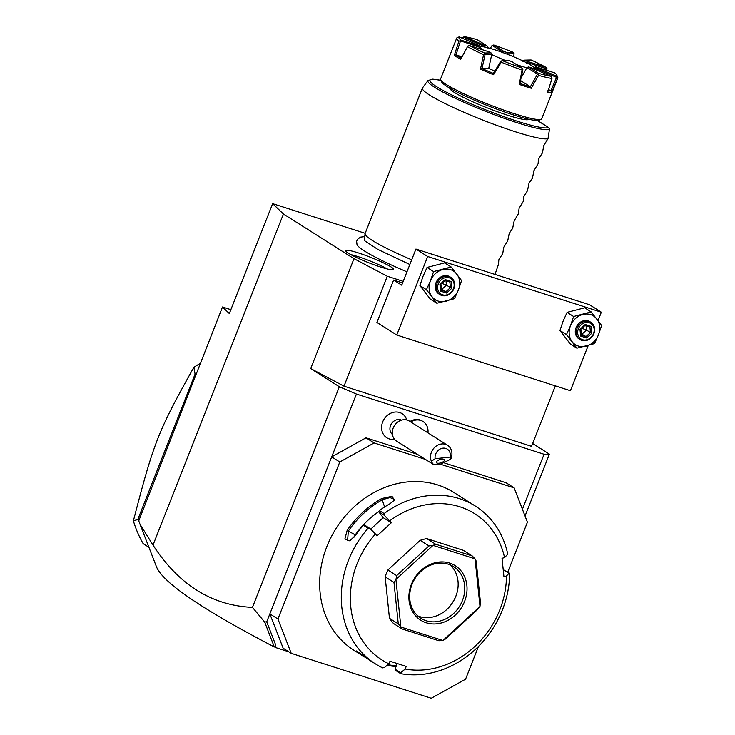 <?xml version="1.0" encoding="UTF-8"?>
<svg xmlns="http://www.w3.org/2000/svg" width="735" height="735" viewBox="0 0 735 735"><rect width="100%" height="100%" fill="white"/><g stroke="black" fill="none" stroke-linecap="round" stroke-linejoin="round"><path stroke-width="1.1" d="M365.185 233.335L272.639 203.65L283.425 214.004L353.985 258.683L387.29 276.259L403.203 281.367M364.735 236.606L360.407 237.157L357.366 239.5L356.622 241.411L357.017 244.691A71.791 8.011 21.5 0 0 406.96 271.84M380.776 267.09A25.734 2.866 -158.5 0 1 345.671 250.791A25.734 2.866 -158.5 0 1 358.496 252.978A25.734 2.866 -158.5 0 1 383.128 262.726A25.734 2.866 -158.5 0 1 393.464 269.616A25.734 2.866 -158.5 0 1 380.776 267.09M555.348 385.884L531.534 446.329L343.998 386.169L310.694 368.593L339.349 386.748L252.445 607.376L264.664 622.03L266.722 621.828L269.846 613.881L277.931 618.999L291.225 653.332L431.261 698.25L465.577 679.195L478.503 646.377M230.873 309.683L222.503 307L138.75 520.839L139.999 524.239L153.009 545.094C178.724 584.803 211.864 605.557 252.445 607.376M153.009 545.094L283.425 214.004M310.694 368.593L353.985 258.683M339.349 386.748L356.438 394.061L544.084 454.258L549.403 454.129L532.645 443.508M549.403 454.129L525.038 515.998M522.42 509.245L544.084 454.258M417.333 454.276L366.021 437.812L331.696 456.867L356.438 394.061M507.72 572.225L527.427 522.181L514.142 487.856L506.057 482.73L444.473 462.976M406.758 419.979A14.277 12.256 -57.7 0 0 392.784 412.473A14.277 12.256 -57.7 0 0 381.584 427.118A14.277 12.256 122.3 0 0 394.53 439.291M366.021 437.812L374.106 442.939L339.781 461.993L331.696 456.867L269.846 613.881L283.14 648.215L291.225 653.332M339.781 461.993L277.931 618.999M514.142 487.856L440.734 464.309M425.418 459.393L374.106 442.939M506.479 576.001A86.601 74.382 122.3 0 1 405.187 669.043L400.667 672.755L400.75 673.683A93.4 80.207 122.3 0 0 509.658 573.64L509.134 573.125L506.479 576.001L503.934 576.663L502.023 558.288L504.568 557.626L507.224 554.75L507.527 553.133A93.4 80.207 122.3 0 0 475.435 506.112L453.826 492.432A93.4 80.207 122.3 0 0 437.876 484.981A93.4 80.207 122.3 0 0 331.026 537.322A93.4 80.207 122.3 0 0 353.884 650.245L362.557 655.739A93.4 80.207 -57.7 0 1 360.049 654.067L360.72 653.7M396.091 666.489A93.4 80.207 -57.7 0 1 387.088 665.359M475.435 506.112A93.4 80.207 122.3 0 0 459.485 498.661A93.4 80.207 122.3 0 0 384.111 513.554L384.313 515.318L391.305 522.769L383.22 517.651L378.681 511.753L384.313 515.318M400.75 673.683L396.046 670.706L395.026 669.19L400.667 672.755M397.249 663.549L395.026 669.19M405.187 669.043L406.216 666.424L389.973 661.215L388.944 663.834L384.423 667.545L382.623 667.867A93.4 80.207 122.3 0 1 375.493 663.925A93.4 80.207 122.3 0 1 368.125 528.245L363.421 525.259A93.4 80.207 122.3 0 0 355.418 535.457L349.722 540.859L344.871 539.021L347.186 530.247A93.4 80.207 -57.7 0 1 381.75 498.505L391.994 496.309L394.484 500.085L389.982 503.714A93.4 80.207 122.3 0 0 379.407 510.568L384.111 513.554M387.896 664.688A92.38 79.334 122.3 0 0 396.376 665.772M366.719 658.165A93.4 80.207 -57.7 0 1 362.557 655.739M375.493 663.925L370.789 660.949A93.4 80.207 122.3 0 1 368.281 659.286C360.058 652.882 351.367 647.379 360.049 654.067L356.484 650.962M368.125 528.245L369.981 528.493L375.456 533.977A86.601 74.382 122.3 0 0 388.944 663.834M369.981 528.493L364.339 524.919L363.421 525.259M347.186 530.247L348.344 531.038A92.38 79.334 -57.7 0 1 382.522 499.635L390 497.567L394.263 499.286L394.089 500.599M350.2 540.602L347.572 540.602L348.344 531.038L355.244 534.915L353.783 537.561M381.75 498.505L384.616 506.957M378.681 511.753L379.407 510.568M504.568 557.626A86.601 74.382 122.3 0 0 389.789 520.812M375.456 533.977L376.963 535.934L391.305 522.769M420.172 540.335A50.945 43.751 122.3 0 1 426.796 538.617L463.417 550.359L472.237 555.945L435.607 544.203L433.08 545.388A50.945 43.751 -57.7 0 0 432.961 545.416L395.972 579.4L396.67 575.615L387.85 570.029L420.172 540.335L428.992 545.921L396.67 575.615M387.85 570.029A50.945 43.751 122.3 0 0 385.158 576.856L393.978 582.442L398.278 623.877L400.851 626.946A50.945 43.751 -57.7 0 0 400.924 627.038L442.837 640.479A50.945 43.751 122.3 0 0 442.957 640.451L479.946 606.467A50.945 43.751 122.3 0 0 479.992 606.347L475.067 558.922A50.945 43.751 122.3 0 0 475.003 558.83L433.08 545.388M442.837 640.479L438.841 640.736L402.21 628.985L393.39 623.399A50.945 43.751 122.3 0 1 389.458 618.291L385.158 576.856M503.209 569.634L509.134 573.125M370.67 529.182L383.22 517.651M378.727 511.578A83.211 71.46 122.3 0 0 355.244 534.915M479.946 606.467L477.778 609.324L445.456 639.009L442.957 640.451M402.21 628.985L400.924 627.038M389.458 618.291L398.278 623.877M393.978 582.442L395.926 579.52A50.945 43.751 -57.7 0 1 395.972 579.4M428.992 545.921L432.961 545.416M426.796 538.617L435.607 544.203M472.237 555.945L475.003 558.83M475.067 558.922L476.17 561.053L480.469 602.489L479.992 606.347M395.926 579.52L400.851 626.946M449.71 563.102A32.266 27.709 -57.7 0 1 464.566 601.469A32.266 27.709 -57.7 0 1 426.208 622.765A32.266 27.709 -57.7 0 1 411.352 584.399A32.266 27.709 -57.7 0 1 449.71 563.102M448.359 564.204A30.567 26.249 -57.7 0 1 453.578 566.648A30.567 26.249 -57.7 0 1 461.056 603.6A30.567 26.249 -57.7 0 1 426.089 620.726A30.567 26.249 -57.7 0 1 420.87 618.291A30.567 26.249 -57.7 0 1 413.392 581.339A30.567 26.249 -57.7 0 1 448.359 564.204M450.086 564.838A30.567 26.249 122.3 0 1 456.187 595.378A30.567 26.249 122.3 0 1 447.964 608.369A30.567 26.249 122.3 0 1 419.474 616.546A30.567 26.249 -57.7 0 1 417.746 615.912M447.698 608.626A33.507 28.775 122.3 0 0 456.306 595.028M266.722 621.828L275.129 643.538L276.002 647.691L288.8 651.798M222.503 307L229.338 313.56L272.639 203.65M139.999 524.239L156.5 566.869C163.014 582.708 202.208 609.37 274.082 646.846L275.524 646.111L275.267 647.223L274.082 646.846M264.664 622.03L274.155 646.543M142.278 511.891L142.103 511.119M276.002 647.691L275.267 647.223M275.129 643.538L275.524 646.111M138.988 520.251L137.812 519.516L133.384 520.83A127.357 109.377 122.3 0 0 143.15 543.634L148.92 547.29M195.877 374.611L195.087 374.115L193.847 367.344A127.357 109.377 -57.7 0 1 200.287 363.412M137.812 519.516L195.087 374.115M133.384 520.83C153.881 441.919 157.979 431.509 193.847 367.344M401.457 420.154A8.489 7.295 -57.7 0 0 389.927 428.533A8.489 7.295 122.3 0 0 392.426 434.431M427.954 432.86A13.588 11.668 122.3 0 0 423.066 421.541L422.331 421.081A13.588 11.668 122.3 0 0 410.011 421.504M423.066 421.541A13.588 11.668 122.3 0 0 410.746 421.963M435.148 458.713L431.399 461.268A11.889 10.207 -57.7 0 1 430.517 456.508A11.889 10.207 -57.7 0 1 436.562 445.823A11.889 10.207 -57.7 0 1 447.587 445.3L409.377 421.091A11.889 10.207 -57.7 0 0 398.352 421.624A11.889 10.207 -57.7 0 0 392.306 432.309A11.889 10.207 122.3 0 0 396.652 441.184L432.832 464.088L439.806 464.538L450.748 459.154L450.142 457.078A8.489 7.295 122.3 0 0 442.966 448.148A8.489 7.295 122.3 0 0 435.148 458.713L450.142 457.078M447.587 445.3A11.889 10.207 -57.7 0 1 451.942 454.166A11.889 10.207 -57.7 0 1 450.748 459.154M431.399 461.268L432.832 464.088M439.025 463.225A4.245 1.709 161.9 0 0 444.454 459.853A4.245 1.709 161.9 0 0 441.808 459.127A4.245 1.709 161.9 0 0 436.379 462.49A4.245 1.709 161.9 0 0 439.025 463.225M343.998 386.169L387.29 276.259M402.587 282.938L393.62 280.063L376.917 322.454L396.762 335.022L570.406 390.717L588.184 345.597M598.042 320.579L601.331 312.21L589.571 304.768L415.927 249.064L401.705 285.18L393.62 280.063M396.762 335.022L427.687 256.515L415.927 249.064M427.687 256.515L601.331 312.21M559.951 330.502L570.378 344.053L576.901 348.188L594.477 343.613L598.465 334.811L601.616 325.486L591.188 311.925L584.665 307.8L567.089 312.366L563.102 321.177L559.951 330.502L566.464 334.627L576.901 348.188M591.188 311.925L573.612 316.5L567.089 312.366M573.612 316.5L570.452 325.825L566.464 334.627M570.452 325.825A16.979 14.581 122.3 0 0 572.096 341.674A16.979 14.581 122.3 0 0 586.098 346.167A16.979 14.581 122.3 0 0 598.465 334.811A16.979 14.581 122.3 0 0 596.811 318.972A16.979 14.581 122.3 0 0 582.809 314.479A16.979 14.581 122.3 0 0 570.452 325.825M580.034 339.579L579.005 338.927A10.189 8.746 -57.7 0 1 576.516 326.606A10.189 8.746 -57.7 0 1 588.165 320.901A10.189 8.746 -57.7 0 1 589.911 321.709L590.94 322.362A10.189 8.746 -57.7 0 1 593.43 334.682A10.189 8.746 -57.7 0 1 581.771 340.388A10.189 8.746 122.3 0 1 580.034 339.579A10.189 8.746 122.3 0 1 577.545 327.259A10.189 8.746 122.3 0 1 589.194 321.553A10.189 8.746 -57.7 0 1 590.94 322.362M589.268 322.775A9.169 7.874 -57.7 0 1 593.485 333.672A9.169 7.874 -57.7 0 1 582.589 339.726A9.169 7.874 122.3 0 1 578.362 328.821A9.169 7.874 122.3 0 1 589.268 322.775M580.668 336.079L586.631 337.99L591.886 333.157L591.188 326.423L585.225 324.512L579.97 329.335L580.512 329.372L579.97 329.335L580.668 336.079L581.201 335.169L580.613 329.464L585.097 325.339M591.188 326.423L589.856 326.937L585.042 325.394M585.032 325.403L589.92 326.974L590.444 332.56L591.886 333.157M586.631 337.99L586.061 336.584L590.444 332.56L586.484 330.052L581.872 328.306M586.034 325.724L586.484 330.052L582.102 334.076L580.825 329.271M581.054 333.736L586.061 336.584L581.183 335.013M419.915 285.584L430.342 299.136L436.866 303.27L454.441 298.695L458.429 289.893L461.58 280.568L451.152 267.007L444.629 262.882L427.053 267.448L423.066 276.25L419.915 285.584L426.429 289.709L436.866 303.27M451.152 267.007L433.577 271.582L427.053 267.448M433.577 271.582L430.416 280.908L426.429 289.709M430.416 280.908A16.979 14.581 122.3 0 0 432.061 296.756A16.979 14.581 122.3 0 0 446.062 301.24A16.979 14.581 122.3 0 0 458.429 289.893A16.979 14.581 122.3 0 0 456.775 274.045A16.979 14.581 122.3 0 0 442.773 269.552A16.979 14.581 122.3 0 0 430.416 280.908M439.999 294.661L438.97 294.009A10.189 8.746 -57.7 0 1 436.48 281.689A10.189 8.746 -57.7 0 1 448.129 275.983A10.189 8.746 -57.7 0 1 449.875 276.792L450.904 277.444A10.189 8.746 -57.7 0 1 453.394 289.765A10.189 8.746 -57.7 0 1 441.735 295.47A10.189 8.746 122.3 0 1 439.999 294.661A10.189 8.746 122.3 0 1 437.509 282.341A10.189 8.746 122.3 0 1 449.158 276.626A10.189 8.746 -57.7 0 1 450.904 277.444M449.232 277.848A9.169 7.874 -57.7 0 1 453.449 288.754A9.169 7.874 -57.7 0 1 442.553 294.808A9.169 7.874 122.3 0 1 438.326 283.903A9.169 7.874 122.3 0 1 449.232 277.848M440.632 291.161L446.595 293.072L451.85 288.239L451.152 281.505L445.189 279.594L439.934 284.417L440.476 284.454L439.934 284.417L440.632 291.161L441.165 290.252L440.577 284.546L445.061 280.421M451.152 281.505L449.82 282.019L445.006 280.476L449.884 282.047L450.408 287.633L451.85 288.239M446.595 293.072L446.026 291.657L450.408 287.633L446.448 285.134L441.836 283.388M445.998 280.807L446.448 285.134L442.066 289.158L440.789 284.353M441.018 288.818L446.026 291.657L441.147 290.095M365.212 241.154A66.426 7.405 -158.5 0 1 365.194 241.135A66.426 7.405 -158.5 0 1 364.413 239.454L365.056 233.748A67.923 7.58 21.5 0 0 411.692 259.813M422.386 88.126A67.923 7.58 21.5 0 0 451.676 106.722A67.923 7.58 21.5 0 0 514.978 131.638A67.923 7.58 21.5 0 0 548.034 138.566L549.486 129.185A65.534 7.313 -158.5 0 1 483.189 110.388A65.534 7.313 -158.5 0 1 427.972 80.556L422.496 87.924A67.923 7.58 21.5 0 0 422.386 88.126L365.111 233.519A67.923 7.58 21.5 0 0 365.056 233.748M549.486 129.185L548.714 127.614L537.487 120.503M528.75 119.245A42.455 4.732 -158.5 0 1 497.512 111.766A42.455 4.732 -158.5 0 1 454.285 92.371A42.455 4.732 -158.5 0 1 449.765 88.136M456.674 38.156L440.587 78.976A54.344 6.064 21.5 0 0 440.66 79.738L441.616 81.907A52.644 5.871 21.5 0 0 513.315 114.89A52.644 5.871 21.5 0 0 538.957 120.246L541.144 119.318A54.344 6.064 21.5 0 0 541.704 118.804L557.791 77.983A54.344 6.064 -158.5 0 1 557.488 78.342L551.82 92.031A54.344 6.064 -158.5 0 1 547.75 92.123L551.967 78.48A54.344 6.064 -158.5 0 1 538.562 75.347L531.258 88.264A54.344 6.064 21.5 0 1 525.433 86.464A54.344 6.064 21.5 0 1 519.167 84.387L522.135 70.073A54.344 6.064 -158.5 0 1 501.279 62.218L493.516 74.731A54.344 6.064 -158.5 0 1 480.469 69.145L483.575 54.638A54.344 6.064 -158.5 0 1 467.488 46.663L460.68 59.342A54.344 6.064 -158.5 0 1 454.331 55.318L458.87 41.206A54.344 6.064 -158.5 0 1 456.674 38.156A54.344 6.064 -158.5 0 1 456.968 37.788L459.118 36.888A52.644 5.871 21.5 0 0 460.882 40.076L480.019 46.213L480.221 48.997M440.66 79.738A54.344 6.064 21.5 0 0 514.665 113.787A54.344 6.064 21.5 0 0 541.144 119.318M462.214 38.211L463.344 37.099L484.815 46.608L484.87 47.398M556.762 75.053A52.644 5.871 21.5 0 0 554.815 72.921L535.677 66.784A30.19 3.372 -158.5 0 1 535.944 67.271L556.579 76.109A52.644 5.871 21.5 0 0 556.762 75.053L557.718 77.221A54.344 6.064 -158.5 0 1 557.791 77.983M546.105 67.409A52.644 5.871 21.5 0 0 531.102 59.976L524.671 60.132A30.19 3.372 -158.5 0 1 526.967 61.271L546.105 67.409L546.987 68.594L546.748 70.33M534.281 69.081L534.529 68.456A29.207 3.262 -158.5 0 0 531.442 65.479A29.207 3.262 21.5 0 0 501.729 52.148A29.207 3.262 21.5 0 0 480.212 46.985M480.378 47.738A29.207 3.262 21.5 0 0 483.097 49.916M483.575 54.638L484.852 54.059L484.595 53.021L491.017 52.865L491.779 54.243L488.747 68.41A29.207 3.262 21.5 0 0 494.728 71.056M521.087 77.892L527.013 67.51L537.469 74.134L530.367 86.785L520.527 80.547M534.529 68.456A29.207 3.262 -158.5 0 1 533.739 68.851M526.774 67.749A29.207 3.262 -158.5 0 1 516.604 64.634M505.689 60.601A29.207 3.262 -158.5 0 1 491.761 54.565M462.003 56.852L455.838 54.859A53.324 5.944 21.5 0 0 461.24 58.285M491.017 52.865A30.19 3.372 -158.5 0 1 488.729 51.726L469.591 45.588A52.644 5.871 21.5 0 0 484.595 53.021M488.747 68.41L482.013 68.575L485.091 54.408L491.779 54.243M482.013 68.575L493.369 73.454L500.838 61.152L501.279 62.218M511.872 61.639A30.19 3.372 -158.5 0 1 508.905 60.518L502.474 60.674A52.644 5.871 21.5 0 0 521.923 68.006L511.872 61.639M519.167 84.387L519.911 83.432L522.861 69.448L521.923 68.006M519.847 83.422A53.324 5.944 21.5 0 0 530.523 86.849L530.367 86.785M530.376 67.409A30.19 3.372 -158.5 0 1 528.456 66.958L538.507 73.316A52.644 5.871 21.5 0 0 551.011 76.247L530.376 67.409M527.013 67.51L528.456 66.958M547.547 90.828L551.131 90.745L548.53 89.642M534.428 68.621L535.062 68.125L556.533 77.322L550.993 90.699M533.996 67.831L535.677 66.784M535.062 68.125L535.944 67.271M556.579 76.109L557.488 78.342M551.131 90.745L551.82 92.031M551.967 78.48L551.011 76.247M538.507 73.316L537.891 74.033L538.562 75.347M530.523 86.849L531.258 88.264M522.135 70.073L522.787 69.191M502.474 60.674L501.141 61.033M493.369 73.454L493.516 74.731M480.469 69.145L481.857 68.52M469.591 45.588L468.158 45.791L467.488 46.663M454.331 55.318L455.838 54.859M458.87 41.206L460.229 40.765L480.35 47.527M455.985 54.923L460.432 41.132M460.229 40.765L460.882 40.076M480.019 46.213A30.19 3.372 -158.5 0 1 479.753 45.726L459.118 36.888M462.829 38.477L463.344 37.411M463.344 37.099L464.685 36.75L485.32 45.588L484.815 46.608M485.32 45.588A30.19 3.372 -158.5 0 1 487.241 46.039L477.19 39.672A52.644 5.871 21.5 0 0 464.685 36.75M487.966 48.115L487.241 46.039M493.773 44.991L503.824 51.358A30.19 3.372 -158.5 0 1 506.792 52.479L513.223 52.323A52.644 5.871 21.5 0 0 493.773 44.991L492.11 45.405L502.556 52.029L502.372 52.736M490.3 48.409L492.11 45.405M513.223 52.323L514.123 53.701L513.517 56.742M507.187 54.555L507.435 53.857L514.123 53.701M503.824 51.358L502.556 52.029M507.435 53.857L506.792 52.479M526.435 63.045L526.949 62.475L546.858 68.86L546.491 70.257M522.723 61.207L524.671 60.132M526.949 62.475L526.967 61.271M495.004 274.431L498.55 264.177L498.817 259.813L502.758 253.492L503.76 247.245L507.71 240.933L509.236 233.353L512.653 228.374L514.188 220.794L518.34 213.94L519.13 208.235L523.292 201.381L523.559 197.008L527.5 190.687L529.025 183.107L532.452 178.127L533.977 170.548L538.139 163.694L538.397 159.32L542.347 153.009L543.872 145.429L548.034 138.566M387.143 268.937A23.777 2.655 21.5 0 0 358.11 256.653A23.777 2.655 21.5 0 0 350.76 254.604M537.414 120.512L548.374 127.449A63.89 7.129 -158.5 0 1 467.736 102.367A63.89 7.129 -158.5 0 1 440.936 80.372M409.845 264.508L377.854 249.441L365.194 241.135M440.926 80.326L432.786 79.15L427.972 80.556"/></g></svg>
